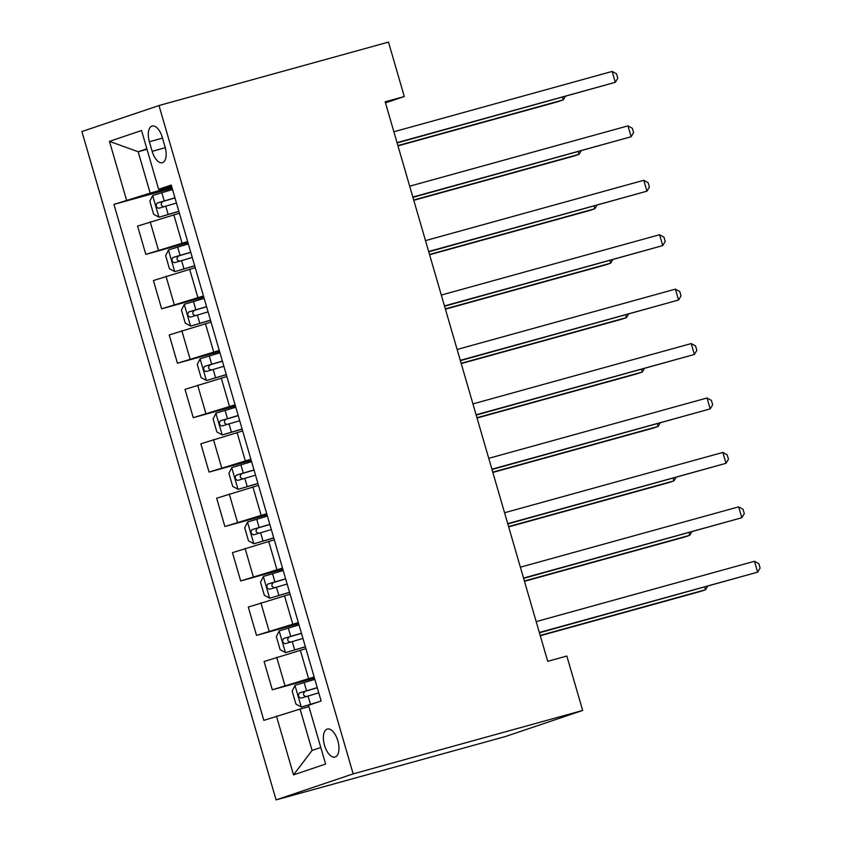 <?xml version="1.0" encoding="UTF-8"?>
<svg xmlns="http://www.w3.org/2000/svg" width="842" height="842" viewBox="0 0 842 842"><rect width="100%" height="100%" fill="white"/><g stroke="black" fill="none" stroke-linecap="round" stroke-linejoin="round"><path stroke-width="1.26" d="M337.842 740.813A14.514 7.031 -105.4 0 0 327.306 729.067A14.514 7.031 -105.4 0 0 324.507 745.307A14.514 7.031 -105.4 0 0 335.042 757.053A14.514 7.031 -105.4 0 0 337.842 740.813M353.166 773.882L582.664 710.459L505.579 736.476L276.081 799.9L81.906 131.541L158.991 105.524L353.166 773.882L276.081 799.9M385.478 102.882L404.297 96.525L385.173 101.808L547.721 661.317L566.845 656.034L582.664 710.459M149.381 141.751L152.17 151.328A14.061 6.81 -105.4 0 0 162.369 162.706A14.061 6.81 -105.4 0 0 165.085 146.971L162.306 137.393A14.061 6.81 -105.4 0 0 152.097 126.026A14.061 6.81 -105.4 0 0 149.381 141.751L162.517 138.13M146.855 148.802L138.162 151.739L150.181 193.102L113.944 204.395L263.841 720.363L300.078 709.069L312.098 750.433L320.791 747.496M126.542 200.143L109.471 141.361L141.551 130.531L158.633 189.313L171.579 186.25M276.45 716.11L293.521 774.893L325.612 764.062L308.53 705.28L321.139 701.028L171.231 185.061L158.633 189.313M404.297 96.525L388.488 42.1L158.991 105.524M147.003 149.297L138.162 151.739L109.471 141.361M171.831 187.113L150.181 193.102M179.42 213.247L137.593 226.077L145.813 254.379L187.987 242.728M187.64 241.549L145.813 254.379M195.228 267.672L153.402 280.512L161.632 308.814L203.796 297.152M203.459 295.974L161.632 308.814M211.047 322.097L169.221 334.937L177.441 363.239L219.615 351.588M219.267 350.398L177.441 363.239M226.856 376.521L185.03 389.362L193.25 417.664L235.423 406.012M235.076 404.823L193.25 417.664M242.664 430.946L200.849 443.787L209.069 472.088L251.232 460.437M250.895 459.248L209.069 472.088M258.483 485.381L216.657 498.211L224.877 526.513L267.051 514.862M266.704 513.683L224.877 526.513M274.292 539.806L232.466 552.647L240.686 580.948L282.859 569.287M282.512 568.108L240.686 580.948M290.111 594.231L248.285 607.071L256.505 635.373L298.678 623.722M298.331 622.533L256.505 635.373M305.92 648.656L264.093 661.496L272.313 689.798L314.487 678.147M314.14 676.957L272.313 689.798M308.919 706.627L300.078 709.069M113.944 204.395L172.178 188.303M293.521 774.893L312.098 750.433M397.119 142.94L615.323 82.327L397.035 142.645M612.155 71.433L616.512 73.854L617.786 78.211L615.323 82.327L612.155 71.433L393.877 131.762M172.526 189.524L152.739 195.449L149.834 201.206L153.633 214.268L159.064 217.215L178.851 211.3M159.064 217.215L178.893 211.437M397.982 145.887L558.025 101.661L563.235 99.903L562.467 97.251M174.936 197.796L157.18 203.059C155.454 205.511 155.959 207.258 158.696 208.29L176.452 203.027M164.201 206.764C160.78 205.932 160.275 204.185 162.685 201.543L174.968 197.933M397.887 145.592L563.235 99.903L565.287 96.462M412.938 197.365L631.132 136.751L412.843 197.07M627.974 125.868L632.331 128.279L633.594 132.636L631.132 136.751L627.974 125.868L409.686 186.187M428.746 251.8L646.951 191.176L428.662 251.505M643.783 180.293L648.14 182.714L649.403 187.061L646.951 191.176L643.783 180.293L425.494 240.612M444.555 306.225L662.759 245.601L444.471 305.93M659.591 234.718L663.959 237.139L665.222 241.486L662.759 245.601L659.591 234.718L441.313 295.047M188.345 243.959L168.547 249.874L165.653 255.631L169.442 268.693L174.873 271.64L194.67 265.725M174.873 271.64L194.702 265.861M413.79 200.312L573.844 156.086L579.054 154.328L578.275 151.676M190.745 252.232L172.989 257.484C171.263 259.946 171.768 261.683 174.505 262.715L192.26 257.452M180.009 261.188C176.599 260.357 176.094 258.61 178.493 255.968L190.787 252.358M413.706 200.017L579.054 154.328L581.106 150.897M204.153 298.384L184.366 304.299L181.462 310.056L185.251 323.128L190.692 326.075L210.479 320.149M190.692 326.075L210.521 320.286M429.599 254.747L589.653 210.511L594.862 208.753L594.094 206.101M206.564 306.656L188.797 311.919C187.071 314.371 187.577 316.108 190.324 317.139L208.079 311.877M195.828 315.624C192.408 314.782 191.902 313.045 194.302 310.393L206.595 306.793M429.515 254.452L594.862 208.753L596.915 205.322M219.972 352.809L200.175 358.724L197.27 364.491L201.07 377.553L206.5 380.5L226.287 374.585M206.5 380.5L226.33 374.711M445.418 309.172L605.461 264.935L610.671 263.178L609.903 260.525M222.372 361.081L204.617 366.344C202.89 368.796 203.396 370.533 206.132 371.564L223.888 366.302M211.637 370.048C208.227 369.206 207.711 367.47 210.121 364.818L222.414 361.218M445.334 308.877L610.671 263.178L612.734 259.746M460.374 360.65L678.568 300.026L460.29 360.355M675.41 289.143L679.768 291.564L681.031 295.921L678.568 300.026L675.41 289.143L457.122 349.472M235.781 407.233L215.994 413.148L213.089 418.916L216.878 431.978L222.309 434.925L242.107 429.01M222.309 434.925L242.149 429.136M461.227 363.597L621.28 319.36L626.49 317.602L625.711 314.95M238.181 415.506L220.425 420.768C218.699 423.221 219.204 424.968 221.941 425.989L239.696 420.737M227.445 424.473C224.035 423.631 223.53 421.895 225.93 419.242L238.223 415.643M461.142 363.302L626.49 317.602L628.542 314.171M476.183 415.074L694.387 354.461L476.098 414.78M691.219 343.568L695.576 345.988L696.839 350.346L694.387 354.461L691.219 343.568L472.93 403.897M491.991 469.499L710.195 408.886L491.907 469.204M707.038 397.992L711.395 400.413L712.658 404.77L710.195 408.886L707.038 397.992L488.749 458.322M507.81 523.934L726.004 463.31L507.726 523.64M722.846 452.428L727.204 454.838L728.467 459.195L726.004 463.31L722.846 452.428L504.558 512.746M523.619 578.359L741.823 517.735L523.535 578.065M738.655 506.852L743.012 509.273L744.286 513.62L741.823 517.735L738.655 506.852L520.377 567.182M539.438 632.784L757.632 572.16L539.343 632.489M754.474 561.277L758.831 563.698L760.094 568.055L757.632 572.16L754.474 561.277L536.186 621.606M251.59 461.658L231.803 467.584L228.898 473.341L232.697 486.402L238.128 489.349L257.915 483.434M238.128 489.349L257.957 483.571M477.035 418.021L637.089 373.795L642.299 372.038L641.53 369.385M254 469.931L236.234 475.193C234.508 477.646 235.023 479.393 237.76 480.424L255.515 475.162M243.264 478.898C239.844 478.067 239.339 476.319 241.738 473.678L254.031 470.068M476.951 417.727L642.299 372.038L644.351 368.596M267.409 516.093L247.611 522.008L244.706 527.766L248.506 540.827L253.937 543.774L273.734 537.859M253.937 543.774L273.766 537.996M492.854 472.446L652.908 428.22L658.107 426.462L657.339 423.81M269.808 524.366L252.053 529.618C250.327 532.081 250.832 533.817 253.568 534.849L271.324 529.586M259.073 533.323C255.663 532.491 255.158 530.744 257.557 528.102L269.85 524.492M492.77 472.151L658.107 426.462L660.17 423.031M283.217 570.518L263.43 576.433L260.525 582.19L264.314 595.252L269.756 598.209L289.543 592.284M269.756 598.209L289.585 592.421M508.663 526.882L668.716 482.645L673.926 480.887L673.158 478.235M285.617 578.791L267.861 584.053C266.135 586.506 266.64 588.242 269.377 589.274L287.143 584.011M274.881 587.758C271.471 586.916 270.966 585.169 273.366 582.527L285.659 578.928M508.579 526.587L673.926 480.887L675.979 477.456M299.026 624.943L279.239 630.858L276.334 636.626L280.133 649.687L285.564 652.634L305.351 646.709M285.564 652.634L305.393 646.845M524.482 581.306L684.525 537.07L689.735 535.312L688.966 532.66M301.436 633.216L283.68 638.478C281.954 640.93 282.459 642.667 285.196 643.698L302.952 638.436M290.7 642.183C287.28 641.341 286.775 639.604 289.185 636.952L301.468 633.352M524.387 581.012L689.735 535.312L691.787 531.881M314.845 679.368L295.047 685.283L292.153 691.05L295.942 704.112L301.373 707.059L318.392 701.954M301.373 707.059L315.15 703.049M540.29 635.731L700.344 591.494L705.554 589.737L704.775 587.084M317.245 687.64L299.489 692.903C297.763 695.355 298.268 697.102 301.004 698.123L318.76 692.871M306.509 696.608C303.099 695.766 302.594 694.029 304.993 691.377L317.287 687.777M540.206 635.436L705.554 589.737L707.606 586.306M182.051 243.085L173.831 214.784M197.87 297.521L189.639 269.219M213.679 351.945L205.459 323.644M229.487 406.37L221.267 378.069M245.306 460.795L237.076 432.493M261.115 515.22L252.895 486.918M276.923 569.655L268.703 541.343M292.742 624.08L284.522 595.778M308.551 678.505L300.331 650.203M158.422 250.127L150.202 221.825M174.231 304.551L166.011 276.25M190.05 358.987L181.819 330.685M205.858 413.411L197.638 385.11M221.667 467.836L213.447 439.535M237.486 522.261L229.256 493.959M253.295 576.686L245.075 548.384M269.103 631.121L260.883 602.819M284.922 685.546L276.702 657.244M165.285 147.708L152.17 151.328M152.665 195.586L158.928 217.141M165.748 206.153L168.147 214.426M161.822 192.66L164.232 200.933M162.685 201.543L157.18 203.059M168.474 250.021L174.736 271.566M181.556 260.588L183.966 268.861M177.641 247.085L180.041 255.358M178.493 255.968L172.989 257.484M184.293 304.446L190.555 326.001M197.375 315.013L199.775 323.286M193.45 301.51L195.849 309.782M194.302 310.393L188.797 311.919M200.101 358.871L206.364 380.426M213.184 369.438L215.584 377.711M209.258 355.934L211.668 364.207M210.121 364.818L204.617 366.344M215.91 413.296L222.172 434.851M228.992 423.863L231.403 432.135M225.077 410.37L227.477 418.642M225.93 419.242L220.425 420.768M231.729 467.72L237.991 489.276M244.811 478.288L247.211 486.56M240.886 464.795L243.296 473.067M241.738 473.678L236.234 475.193M247.537 522.156L253.8 543.7M260.62 532.723L263.03 540.996M256.705 519.219L259.104 527.492M257.557 528.102L252.053 529.618M263.357 576.581L269.619 598.136M276.439 587.148L278.839 595.42M272.513 573.644L274.913 581.917M273.366 582.527L267.861 584.053M279.165 631.005L285.427 652.561M292.248 641.572L294.647 649.845M288.322 628.069L290.732 636.341M289.185 636.952L283.68 638.478M294.974 685.43L301.236 706.985M308.056 695.997L310.466 704.27M304.141 682.504L306.541 690.777M304.993 691.377L299.489 692.903"/></g></svg>
